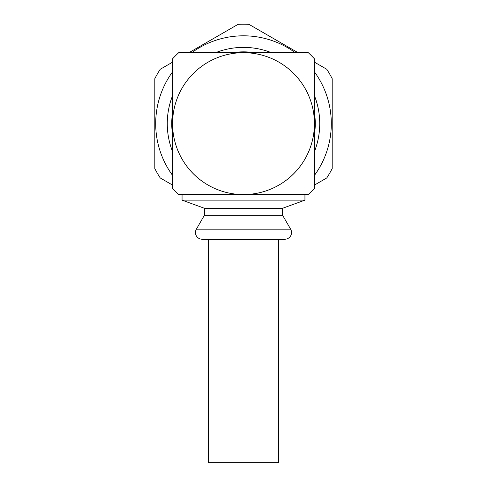 <?xml version="1.0" encoding="UTF-8"?>
<svg xmlns="http://www.w3.org/2000/svg" width="487" height="487" viewBox="0 0 487 487"><rect width="100%" height="100%" fill="white"/><g stroke="black" fill="none" stroke-linecap="round" stroke-linejoin="round"><path stroke-width="0.73" d="M284.834 239.239L278.686 239.239L278.686 462.65L208.314 462.65L208.314 239.239L202.166 239.239L284.834 239.239A6.702 6.702 0 0 0 290.636 229.182L282.6 215.26L282.6 208.272L304.941 200.139L304.941 194.557L182.059 194.557L182.059 200.139L304.941 200.139M202.166 239.239A6.702 6.702 0 0 1 196.364 229.182L290.636 229.182M196.364 229.182L204.4 215.26L282.6 215.26M204.4 215.26L204.4 208.272L282.6 208.272M204.4 208.272L182.059 200.139M314.432 112.686A71.772 71.772 0 0 1 314.432 134.552M172.568 134.552A71.772 71.772 0 0 1 172.568 112.686M232.567 52.687A71.772 71.772 0 0 1 254.433 52.687M314.432 95.677A76.24 76.24 0 0 1 314.432 151.567M172.568 151.567A76.24 76.24 0 0 1 172.568 95.677M172.568 175.381A87.812 87.812 0 0 1 172.568 71.863M191.738 52.687A87.812 87.812 0 0 1 295.262 52.687M314.432 71.863A87.812 87.812 0 0 1 314.432 175.381M314.432 62.159L326.747 69.264A99.421 99.421 0 0 1 332.195 78.705L332.195 168.532A99.421 99.421 0 0 1 326.747 177.974L314.432 185.084M188.968 52.687L238.052 24.35A99.421 99.421 0 0 1 248.948 24.35L298.032 52.687M172.568 62.159L160.253 69.264A99.421 99.421 0 0 0 154.805 78.705L154.805 168.532A99.421 99.421 0 0 0 160.253 177.974L172.568 185.084M178.711 194.557A96.067 96.067 0 0 1 172.568 188.408L172.568 123.619A70.932 70.932 0 0 1 243.5 52.687L308.289 52.687A96.067 96.067 0 0 1 314.432 58.83L314.432 188.408A96.067 96.067 0 0 1 308.289 194.557L178.711 194.557M172.568 58.83L172.568 123.619A70.932 70.932 0 0 0 243.5 194.557A70.932 70.932 0 0 0 314.432 123.619A70.932 70.932 0 0 0 243.5 52.687L178.711 52.687A96.067 96.067 0 0 0 172.568 58.83M215.552 52.687A76.24 76.24 0 0 1 271.448 52.687"/></g></svg>

